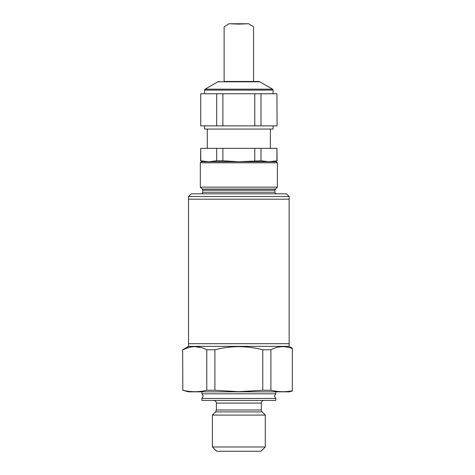 <?xml version="1.0" encoding="UTF-8"?>
<svg xmlns="http://www.w3.org/2000/svg" width="475" height="475" viewBox="0 0 475 475"><rect width="100%" height="100%" fill="white"/><g stroke="black" fill="none" stroke-linecap="round" stroke-linejoin="round"><path stroke-width="0.71" d="M188.533 346.358L188.533 199.179L289.144 199.179L289.144 343.68L188.533 343.68L289.144 343.68L289.144 346.358L188.533 346.358L182.643 349.754L182.839 390.266L182.643 349.754M275.767 398.442L201.911 398.442L203.247 396.126L201.911 393.811L275.767 393.811L274.425 396.126L275.767 398.442L275.767 400.407L201.911 400.407L201.911 398.442M261.007 451.25L216.671 451.25L212.39 446.969L265.288 446.969L261.007 451.25M213.685 400.407C215.312 400.567 216.202 401.458 216.362 403.085L261.315 403.085L261.315 410.002L262.099 411.896L265.288 415.085L212.39 415.085L212.39 446.969M292.357 390.984L289.144 391.845L188.533 391.845L182.643 390.266M270.898 390.266L270.898 349.754C277.982 346.085 285.131 345.711 292.357 348.644L292.357 390.782C285.202 392.148 278.053 391.976 270.898 390.266L262.77 390.266L238.836 391.703L214.902 390.266L206.773 390.266C198.793 392.166 190.819 392.166 182.839 390.266M214.902 390.266L214.902 349.754C222.805 347.747 230.779 346.714 238.836 346.667C246.982 346.726 254.962 347.759 262.77 349.754L262.77 390.266M270.898 349.754L262.77 349.754M201.157 347.563L194.809 346.667M188.712 347.498L182.839 349.754C190.778 345.675 198.752 345.675 206.773 349.754L206.773 390.266M214.902 349.754L206.773 349.754M228.974 23.75L224.123 26.843L224.123 81.445L258.465 81.445L238.836 81.445L253.555 81.445L253.555 26.843L248.698 23.75L228.974 23.75L238.836 24.112L248.698 23.75M188.533 199.179L289.144 199.179L289.144 196.507L188.533 196.507L188.533 199.179M188.533 196.507L191.205 193.83L286.467 193.83L289.144 196.507M276.569 193.83A1.603 1.603 0 0 1 274.96 192.227L274.96 190.214L202.712 190.214L202.712 192.227L274.96 192.227M201.109 193.83A1.603 1.603 0 0 0 202.712 192.227M202.243 189.08L275.435 189.08L277.37 187.138L200.308 187.138L202.243 189.08A1.603 1.603 0 0 1 202.712 190.214M275.435 189.08A1.603 1.603 0 0 0 274.96 190.214M277.37 187.138L277.37 162.788L200.308 162.788L200.308 187.138M200.308 162.788L201.376 161.72L276.302 161.72L277.37 162.788M204.588 125.863L204.588 129.075L273.089 129.075L273.089 125.863M273.624 161.72L277.103 160.787L268.963 161.72L260.995 160.787L238.836 161.72L222.894 160.787L216.683 160.787L208.709 161.72L200.575 160.787L200.741 148.343L200.741 160.787M276.931 160.787L276.931 148.343L260.995 148.343L260.995 160.787M277.103 160.787L276.931 148.343M260.995 148.343L222.894 148.343L222.894 160.787M254.778 160.787L254.778 148.343M216.683 160.787L216.683 148.343L200.741 148.343M222.894 148.343L216.683 148.343M277.103 125.863L276.931 93.753L277.103 125.863M276.931 93.753L260.995 93.753L260.995 125.863L276.931 125.863M260.995 125.863L254.778 125.863L254.778 93.753L260.995 93.753M254.778 93.753L222.894 93.753L222.894 125.863L254.778 125.863M222.894 125.863L216.683 125.863L216.683 93.753L222.894 93.753M216.683 93.753L200.741 93.753L200.741 125.863L216.683 125.863M200.741 125.863L200.741 93.753M262.099 411.896L215.579 411.896L212.39 415.085M261.315 410.002L216.362 410.002L215.579 411.896M219.207 81.445L217.871 81.801L259.807 81.801L272.555 89.163L205.123 89.163L204.588 90.09L273.089 90.09L272.555 89.163M265.288 415.085L265.288 446.969M275.767 391.845L275.767 393.811M289.144 346.358L292.357 348.211M201.911 391.845L201.911 393.811M261.315 403.085C261.476 401.458 262.366 400.567 263.993 400.407M216.362 403.085L216.362 410.002M273.089 93.753L273.089 90.09M270.394 148.343L270.394 129.075M204.048 161.72L200.575 160.787M207.278 148.343L207.278 129.075M204.588 93.753L204.588 90.09M217.871 81.801L205.123 89.163M259.807 81.801L258.465 81.445"/></g></svg>
